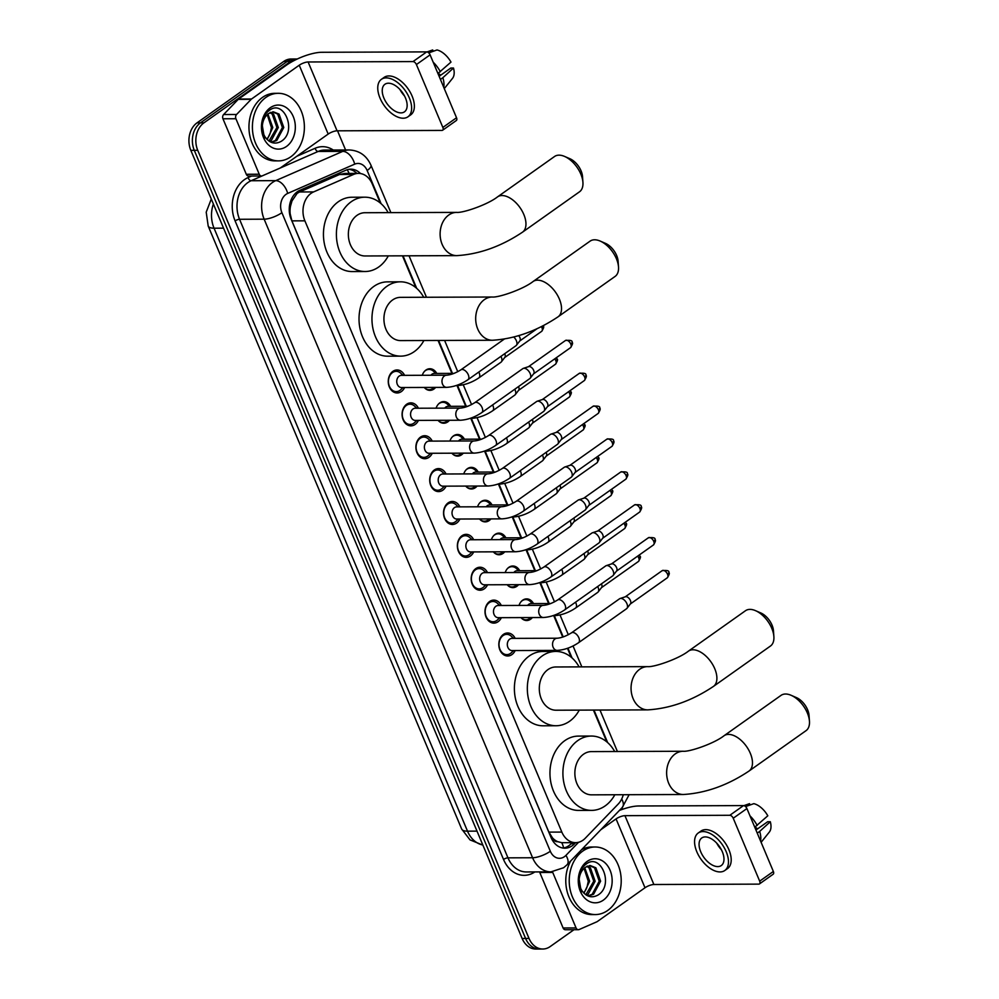 <?xml version="1.0" encoding="UTF-8"?>
<svg xmlns="http://www.w3.org/2000/svg" width="999" height="999" viewBox="0 0 999 999"><rect width="100%" height="100%" fill="white"/><g stroke="black" fill="none" stroke-linecap="round" stroke-linejoin="round"><path stroke-width="1.5" d="M519.018 605.431A10.814 8.317 -90.2 0 1 522.677 600.199A10.814 8.317 -90.2 0 1 526.623 598.888A10.814 8.317 -90.2 0 1 533.516 603.596M532.392 617.544A10.814 8.317 -90.2 0 1 530.656 619.193A10.814 8.317 -90.2 0 1 526.71 620.516A10.814 8.317 -90.2 0 1 520.991 617.594M505.194 572.552A10.814 8.317 -90.2 0 1 508.853 567.32A10.814 8.317 -90.2 0 1 512.799 566.008A10.814 8.317 -90.2 0 1 519.705 570.716M518.581 584.677A10.814 8.317 -90.2 0 1 516.833 586.313A10.814 8.317 -90.2 0 1 512.887 587.637A10.814 8.317 -90.2 0 1 507.167 584.715M491.371 539.685A10.814 8.317 -90.2 0 1 495.029 534.453A10.814 8.317 -90.2 0 1 498.988 533.129A10.814 8.317 -90.2 0 1 505.881 537.837M504.757 551.798A10.814 8.317 -90.2 0 1 503.009 553.434A10.814 8.317 -90.2 0 1 499.063 554.757A10.814 8.317 -90.2 0 1 493.356 551.835M477.547 506.805A10.814 8.317 -90.2 0 1 481.206 501.573A10.814 8.317 -90.2 0 1 485.164 500.249A10.814 8.317 -90.2 0 1 492.057 504.957M490.934 518.918A10.814 8.317 -90.2 0 1 489.198 520.566A10.814 8.317 -90.2 0 1 485.239 521.878A10.814 8.317 -90.2 0 1 479.532 518.956M463.736 473.926A10.814 8.317 -90.2 0 1 467.395 468.693A10.814 8.317 -90.2 0 1 471.341 467.37A10.814 8.317 -90.2 0 1 478.234 472.077M477.11 486.038A10.814 8.317 -90.2 0 1 475.374 487.687A10.814 8.317 -90.2 0 1 471.428 488.998A10.814 8.317 -90.2 0 1 465.709 486.076M449.912 441.046A10.814 8.317 -90.2 0 1 453.571 435.814A10.814 8.317 -90.2 0 1 457.517 434.503A10.814 8.317 -90.2 0 1 464.41 439.198M463.286 453.159A10.814 8.317 -90.2 0 1 461.55 454.807A10.814 8.317 -90.2 0 1 457.604 456.118A10.814 8.317 -90.2 0 1 451.885 453.196M436.088 408.166A10.814 8.317 -90.2 0 1 439.747 402.934A10.814 8.317 -90.2 0 1 443.706 401.623A10.814 8.317 -90.2 0 1 450.599 406.318M449.475 420.279A10.814 8.317 -90.2 0 1 447.727 421.928A10.814 8.317 -90.2 0 1 443.781 423.239A10.814 8.317 -90.2 0 1 438.062 420.329M422.265 375.287A10.814 8.317 -90.2 0 1 425.924 370.055A10.814 8.317 -90.2 0 1 429.882 368.743A10.814 8.317 -90.2 0 1 436.775 373.451M435.651 387.4A10.814 8.317 -90.2 0 1 433.916 389.048A10.814 8.317 -90.2 0 1 429.957 390.359A10.814 8.317 -90.2 0 1 424.25 387.45M515.197 650.536A11.501 8.854 -90.2 0 1 511.913 654.595A11.501 8.854 -90.2 0 1 507.704 655.993A11.501 8.854 -90.2 0 1 499.1 647.34A11.501 8.854 -90.2 0 1 503.421 634.39A11.501 8.854 -90.2 0 1 507.629 632.991A11.501 8.854 -90.2 0 1 515.159 638.373M501.373 617.669A11.501 8.854 -90.2 0 1 498.089 621.715A11.501 8.854 -90.2 0 1 493.893 623.114A11.501 8.854 -90.2 0 1 485.277 614.46A11.501 8.854 -90.2 0 1 489.597 601.51A11.501 8.854 -90.2 0 1 493.806 600.112A11.501 8.854 -90.2 0 1 501.336 605.506M487.562 584.79A11.501 8.854 -90.2 0 1 484.278 588.836A11.501 8.854 -90.2 0 1 480.069 590.234A11.501 8.854 -90.2 0 1 471.453 581.58A11.501 8.854 -90.2 0 1 475.774 568.631A11.501 8.854 -90.2 0 1 479.982 567.232A11.501 8.854 -90.2 0 1 487.512 572.627M473.738 551.91A11.501 8.854 -90.2 0 1 470.454 555.956A11.501 8.854 -90.2 0 1 466.246 557.355A11.501 8.854 -90.2 0 1 457.642 548.713A11.501 8.854 -90.2 0 1 461.963 535.751A11.501 8.854 -90.2 0 1 466.158 534.353A11.501 8.854 -90.2 0 1 473.688 539.747M459.915 519.03A11.501 8.854 -90.2 0 1 456.63 523.076A11.501 8.854 -90.2 0 1 452.422 524.475A11.501 8.854 -90.2 0 1 443.818 515.834A11.501 8.854 -90.2 0 1 448.139 502.872A11.501 8.854 -90.2 0 1 452.347 501.473A11.501 8.854 -90.2 0 1 459.877 506.868M446.091 486.151A11.501 8.854 -90.2 0 1 442.807 490.197A11.501 8.854 -90.2 0 1 438.611 491.595A11.501 8.854 -90.2 0 1 429.995 482.954A11.501 8.854 -90.2 0 1 434.315 469.992A11.501 8.854 -90.2 0 1 438.524 468.593A11.501 8.854 -90.2 0 1 446.053 473.988M432.28 453.271A11.501 8.854 -90.2 0 1 428.983 457.317A11.501 8.854 -90.2 0 1 424.787 458.716A11.501 8.854 -90.2 0 1 416.171 450.074A11.501 8.854 -90.2 0 1 420.492 437.125A11.501 8.854 -90.2 0 1 424.7 435.714A11.501 8.854 -90.2 0 1 432.23 441.108M418.456 420.392A11.501 8.854 -90.2 0 1 415.172 424.438A11.501 8.854 -90.2 0 1 410.964 425.849A11.501 8.854 -90.2 0 1 402.36 417.195A11.501 8.854 -90.2 0 1 406.68 404.245A11.501 8.854 -90.2 0 1 410.876 402.847A11.501 8.854 -90.2 0 1 418.406 408.229M404.632 387.512A11.501 8.854 -90.2 0 1 401.348 391.571A11.501 8.854 -90.2 0 1 397.14 392.969A11.501 8.854 -90.2 0 1 388.536 384.315A11.501 8.854 -90.2 0 1 392.857 371.366A11.501 8.854 -90.2 0 1 397.065 369.967A11.501 8.854 -90.2 0 1 404.595 375.349M380.257 202.972L372.265 183.966A20.267 15.597 89.8 0 0 358.504 173.389L344.742 173.439L339.56 174.488L299.55 191.97L297.14 193.381L292.008 200.911L290.522 206.081A6.756 5.195 89.8 0 0 290.035 213.524A20.267 6.156 157.2 0 1 289.61 213.823M358.504 173.389A20.267 15.597 89.8 0 0 353.584 174.438L313.586 191.92A20.267 15.597 89.8 0 0 311.089 193.331A20.267 15.597 89.8 0 0 304.895 220.829L561.838 832.08A20.267 15.597 89.8 0 0 575.599 842.656A20.267 15.597 89.8 0 0 585.264 838.236L618.244 804.02A20.267 15.597 89.8 0 0 623.264 794.729M557.704 841.67A20.267 15.597 -90.2 0 1 552.484 837.861L552.622 838.186A6.756 5.195 89.8 0 0 557.704 841.67L561.775 842.681L575.599 842.656L574.537 843.768A20.267 15.597 89.8 0 1 564.86 848.188A20.267 15.597 89.8 0 1 551.098 837.612L291.159 219.231A20.267 15.597 89.8 0 1 297.352 191.733A20.267 15.597 89.8 0 1 299.85 190.322L345.854 170.23A20.267 15.597 89.8 0 1 350.774 169.168A20.267 15.597 89.8 0 1 360.502 173.539M290.035 213.524L290.172 213.836A20.267 15.597 -90.2 0 1 290.522 206.081M290.172 213.836L291.908 220.866L548.863 832.117L552.484 837.861M606.78 741.845L593.418 710.077M571.203 657.217L567.469 648.326M562.737 637.087L553.746 615.684M548.638 603.533L539.922 582.804M534.815 570.654L526.098 549.925M521.003 537.774L512.287 517.045M507.18 504.907L498.464 484.165M493.356 472.028L484.64 451.286M479.532 439.148L470.816 418.406M465.721 406.268L457.005 385.539M451.898 373.389L438.049 340.459M415.834 287.6L402.485 255.831M573.988 929.707L550.199 946.553A20.267 15.597 -90.2 0 1 542.794 949.025L539.348 949.038A20.267 15.597 -90.2 0 1 525.586 938.461L194.293 150.337A20.267 15.597 -90.2 0 1 200.487 122.84L287.15 61.451A20.267 15.597 -90.2 0 1 294.555 58.991A20.267 15.597 -90.2 0 0 287.15 61.451L200.487 122.84A20.267 15.597 -90.2 0 0 194.293 150.337L525.586 938.461A20.267 15.597 -90.2 0 0 539.348 949.038L535.889 949.05A20.267 15.597 -90.2 0 1 522.127 938.473L190.834 150.35A20.267 15.597 -90.2 0 1 197.028 122.852L283.704 61.463A20.267 15.597 -90.2 0 1 291.109 59.003L297.34 58.978M542.794 949.025A20.267 15.597 -90.2 0 1 529.033 938.448L197.74 150.325A20.267 15.597 -90.2 0 1 203.946 122.827L290.609 61.439A20.267 15.597 -90.2 0 1 297.29 59.003M337.525 130.807L345.579 149.975M622.052 807.691L622.702 809.24M572.165 842.669L571.078 843.78A20.267 15.597 -90.2 0 1 563.136 848.076M349.051 169.306A20.267 15.597 -90.2 0 1 356.893 173.389M290.871 156.756A33.791 25.999 -90.2 0 1 278.521 160.876A33.791 25.999 -90.2 0 1 253.222 135.464A33.791 25.999 -90.2 0 1 265.921 97.415A33.791 25.999 -90.2 0 1 278.271 93.307A33.791 25.999 -90.2 0 1 303.559 118.706A33.791 25.999 -90.2 0 1 290.871 156.756M278.521 160.876L275.062 160.889A33.791 25.999 -90.2 0 1 249.775 135.477A33.791 25.999 -90.2 0 1 262.462 97.427A33.791 25.999 -90.2 0 1 274.812 93.319L278.271 93.307M270.254 107.742A22.028 16.946 -90.2 0 1 293.256 116.558A22.028 16.946 -90.2 0 1 286.526 146.428A22.028 16.946 -90.2 0 1 263.524 137.625A22.028 16.946 -90.2 0 1 270.254 107.742M280.869 141.521C297.802 131.843 283.978 98.839 269.48 110.29C265.447 113.112 262.937 117.52 261.963 123.489L264.473 138.461C260.739 129.346 261.238 121.853 266.009 115.984A15.272 11.751 -90.2 0 0 265.397 137.363C269.83 143.157 274.987 144.53 280.869 141.521M271.091 142.245L275.387 140.534L282.405 127.497L277.685 114.086L272.69 111.863M271.391 142.37L276.76 140.522L283.778 127.497L279.058 114.073L273.376 111.838L268.219 113.686L266.009 115.984M269.006 141.084L276.923 127.522L272.203 114.098L269.942 112.625M269.593 141.471L271.278 140.547L278.296 127.51L273.576 114.098L270.629 112.338M267.208 114.573L271.441 127.535L270.342 132.742A15.272 11.751 -90.2 0 1 266.745 139.098M267.158 139.535L272.814 127.535L267.894 113.948M259.24 174.226A3.384 2.597 89.8 0 0 261.526 175.999L248.576 176.036A3.384 2.597 -90.2 0 1 246.291 174.276L259.24 174.226L235.914 118.744L222.964 118.781A3.384 2.597 -90.2 0 1 223.614 114.535L238.224 99.376A3.384 2.597 -90.2 0 1 238.599 99.051L286.288 65.26A27.023 8.217 157.2 0 1 321.803 52.285L426.685 51.886A3.384 1.898 54.7 0 1 430.094 54.845L416.408 64.548A3.384 1.898 -125.3 0 0 412.999 61.588L308.117 61.975A6.756 2.048 -22.8 0 0 299.238 65.222L251.548 99.001A3.384 2.597 89.8 0 0 251.174 99.326L236.563 114.485A3.384 2.597 89.8 0 0 235.914 118.744M246.291 174.276L222.964 118.781M261.526 175.999A3.384 2.597 89.8 0 0 262.35 175.812L280.07 168.082A3.384 2.597 89.8 0 0 280.482 167.844L328.184 134.066A6.756 2.048 -22.8 0 1 337.063 130.819L441.945 130.419A3.384 1.898 -125.3 0 0 442.644 130.22A3.384 1.898 -125.3 0 0 442.857 127.447L456.531 117.757L430.094 54.845M456.531 117.757A3.384 1.898 54.7 0 1 456.331 120.517L442.644 130.22M442.857 127.447L416.408 64.548M405.482 98.014A16.896 9.49 -125.3 0 0 384.927 84.266A16.896 9.49 -125.3 0 0 383.903 98.089A16.896 9.49 -125.3 0 0 404.458 111.838A16.896 9.49 -125.3 0 0 405.482 98.014M407.967 116.796L410.714 114.86A22.977 12.912 -125.3 0 0 412.1 96.066A22.977 12.912 -125.3 0 0 384.153 77.373L381.418 79.308A22.977 12.912 -125.3 0 0 380.02 98.102A22.977 12.912 -125.3 0 0 407.967 116.796A22.977 12.912 -125.3 0 0 409.365 98.002A22.977 12.912 -125.3 0 0 381.418 79.308M443.743 87.325A22.303 12.525 -125.3 0 0 442.857 77.71L453.484 68.032L450.824 68.032L439.123 76.324M440.422 79.433L442.857 77.71M433.241 51.286L432.692 49.962L427.11 51.936M444.28 88.611L452.522 78.347A17.57 9.878 -125.3 0 0 453.484 68.032M438.311 73.227A13.511 7.592 -125.3 0 0 440.796 75.137M428.721 52.885L437.013 49.95A17.57 9.878 -125.3 0 1 450.986 62.088L437.924 73.501M440.372 71.778A22.303 12.525 -125.3 0 0 433.166 62.175M399.912 89.46A16.896 9.49 -125.3 0 0 404.533 95.979M607.692 910.464A33.791 25.999 -90.2 0 1 595.342 914.572A33.791 25.999 -90.2 0 1 570.054 889.172A33.791 25.999 -90.2 0 1 582.742 851.111A33.791 25.999 -90.2 0 1 595.092 847.002A33.791 25.999 -90.2 0 1 620.391 872.414A33.791 25.999 -90.2 0 1 607.692 910.464M595.342 914.572L591.895 914.584A33.791 25.999 -90.2 0 1 568.668 896.228A33.791 25.999 -90.2 0 1 570.666 861.026M587.087 861.438A22.028 16.946 -90.2 0 1 610.089 870.254A22.028 16.946 -90.2 0 1 603.346 900.136A22.028 16.946 -90.2 0 1 580.344 891.32A22.028 16.946 -90.2 0 1 587.087 861.438M597.702 895.216C614.622 885.539 600.811 852.547 586.313 863.985C582.267 866.82 579.77 871.215 578.796 877.197L581.306 892.169C577.559 883.041 578.071 875.549 582.829 869.692A15.272 11.751 -90.2 0 0 582.217 891.071C586.65 896.852 591.808 898.238 597.702 895.216M587.924 895.941L592.22 894.23L599.238 881.205L594.517 867.781L589.51 865.571M588.211 896.066L593.581 894.23L600.611 881.193L595.879 867.781L590.197 865.534L585.052 867.394L582.829 869.692M585.839 894.792L593.756 881.218L589.035 867.806L586.775 866.333M586.425 895.166L588.099 894.255L595.129 881.218L590.397 867.806L587.462 866.046M584.04 868.281L588.274 881.243L587.175 886.45A15.272 11.751 -90.2 0 1 583.566 892.806M583.99 893.231L589.647 881.243L584.727 867.656M581.58 849.687A33.791 25.999 -90.2 0 1 591.645 847.015L595.092 847.002M564.585 156.431L569.905 158.729A14.86 8.354 54.7 0 1 581.081 170.879A14.86 8.354 54.7 0 1 582.517 176.536L582.929 182.33A21.628 12.15 -125.3 0 0 580.831 174.101A21.628 12.15 -125.3 0 0 564.585 156.431A21.628 12.15 -125.3 0 0 554.532 156.506L497.514 196.89A21.628 12.15 54.7 0 1 523.826 214.485A21.628 12.15 54.7 0 1 522.502 232.18L579.52 191.796A21.628 12.15 -125.3 0 0 582.929 182.33M497.514 196.89C487.512 204.758 462.874 213.112 456.668 212.387L364.897 212.725A21.628 16.633 89.8 0 0 356.993 215.359A21.628 16.633 89.8 0 0 348.876 239.71A21.628 16.633 89.8 0 0 365.06 255.969L456.818 255.632C479.295 254.245 501.186 246.428 522.502 232.18M388.311 255.894A37.163 28.596 -90.2 0 1 378.708 266.995A37.163 28.596 -90.2 0 1 365.122 271.516A37.163 28.596 -90.2 0 1 337.3 243.569A37.163 28.596 -90.2 0 1 351.261 201.711A37.163 28.596 -90.2 0 1 364.847 197.19A37.163 28.596 -90.2 0 1 388.161 212.637M365.122 271.516L352.172 271.566A37.163 28.596 -90.2 0 1 324.35 243.619A37.163 28.596 -90.2 0 1 338.311 201.761A37.163 28.596 -90.2 0 1 351.898 197.24L364.847 197.19M600.162 241.059L605.481 243.369A14.86 8.354 54.7 0 1 616.658 255.507A14.86 8.354 54.7 0 1 618.094 261.164L618.506 266.958A21.628 12.15 -125.3 0 0 616.408 258.729A21.628 12.15 -125.3 0 0 600.162 241.059A21.628 12.15 -125.3 0 0 590.097 241.134L533.079 281.518A21.628 12.15 54.7 0 1 559.39 299.113A21.628 12.15 54.7 0 1 558.079 316.808L615.097 276.423A21.628 12.15 -125.3 0 0 618.506 266.958M533.079 281.518C523.089 289.385 498.439 297.739 492.232 297.015L400.474 297.352A21.628 16.633 89.8 0 0 392.57 299.987A21.628 16.633 89.8 0 0 384.453 324.338A21.628 16.633 89.8 0 0 400.636 340.597L492.395 340.259C514.86 338.873 536.763 331.056 558.079 316.808M423.888 340.522A37.163 28.596 -90.2 0 1 414.273 351.623A37.163 28.596 -90.2 0 1 400.699 356.144A37.163 28.596 -90.2 0 1 372.864 328.196A37.163 28.596 -90.2 0 1 386.838 286.338A37.163 28.596 -90.2 0 1 400.424 281.818A37.163 28.596 -90.2 0 1 423.726 297.277M400.699 356.144L387.749 356.193A37.163 28.596 -90.2 0 1 359.927 328.246A37.163 28.596 -90.2 0 1 373.888 286.388A37.163 28.596 -90.2 0 1 387.475 281.868L400.424 281.818M755.531 610.664L760.851 612.974A14.86 8.354 54.7 0 1 772.027 625.124A14.86 8.354 54.7 0 1 773.463 630.781L773.875 636.563A21.628 12.15 -125.3 0 0 771.777 628.334A21.628 12.15 -125.3 0 0 755.531 610.664A21.628 12.15 -125.3 0 0 745.466 610.739L688.461 651.123A21.628 12.15 54.7 0 1 714.76 668.718A21.628 12.15 54.7 0 1 713.448 686.413L770.466 646.028A21.628 12.15 -125.3 0 0 773.875 636.563M688.461 651.123C678.458 659.003 653.821 667.357 647.614 666.633L555.844 666.97A21.628 16.633 89.8 0 0 547.939 669.605A21.628 16.633 89.8 0 0 539.822 693.955A21.628 16.633 89.8 0 0 556.006 710.214L647.764 709.877C670.242 708.478 692.132 700.661 713.448 686.413M579.258 710.127A37.163 28.596 -90.2 0 1 569.642 721.228A37.163 28.596 -90.2 0 1 556.068 725.749A37.163 28.596 -90.2 0 1 528.234 697.814A37.163 28.596 -90.2 0 1 542.207 655.956A37.163 28.596 -90.2 0 1 555.794 651.423A37.163 28.596 -90.2 0 1 579.108 666.882M556.068 725.749L543.119 725.798A37.163 28.596 -90.2 0 1 515.297 697.864A37.163 28.596 -90.2 0 1 529.258 655.993A37.163 28.596 -90.2 0 1 542.844 651.473L555.794 651.423M791.108 695.292L796.428 697.602A14.86 8.354 54.7 0 1 807.604 709.752A14.86 8.354 54.7 0 1 809.04 715.409L809.452 721.191A21.628 12.15 -125.3 0 0 807.354 712.961A21.628 12.15 -125.3 0 0 791.108 695.292A21.628 12.15 -125.3 0 0 781.043 695.366L724.025 735.751A21.628 12.15 54.7 0 1 750.336 753.346A21.628 12.15 54.7 0 1 749.025 771.041L806.043 730.656A21.628 12.15 -125.3 0 0 809.452 721.191M724.025 735.751C714.035 743.631 689.385 751.985 683.179 751.26L591.42 751.598A21.628 16.633 89.8 0 0 583.516 754.233A21.628 16.633 89.8 0 0 575.387 778.583A21.628 16.633 89.8 0 0 591.583 794.842L683.341 794.505C705.806 793.106 727.709 785.289 749.025 771.041M614.835 794.754A37.163 28.596 -90.2 0 1 605.219 805.856A37.163 28.596 -90.2 0 1 591.633 810.389A37.163 28.596 -90.2 0 1 563.811 782.442A37.163 28.596 -90.2 0 1 577.784 740.584A37.163 28.596 -90.2 0 1 591.358 736.051A37.163 28.596 -90.2 0 1 614.672 751.51M591.633 810.389L578.696 810.426A37.163 28.596 -90.2 0 1 550.861 782.492A37.163 28.596 -90.2 0 1 564.835 740.621A37.163 28.596 -90.2 0 1 578.409 736.101L591.358 736.051M402.959 375.362L400.899 373.364A10.14 7.792 89.8 0 0 396.203 371.328A10.14 7.792 89.8 0 0 392.495 372.565A10.14 7.792 89.8 0 0 388.686 383.978A10.14 7.792 89.8 0 0 396.278 391.608A10.14 7.792 89.8 0 0 399.975 390.372A10.14 7.792 89.8 0 0 400.961 389.535L403.009 387.525M399.175 376.111A6.081 4.683 89.8 0 0 396.89 382.954A6.081 4.683 89.8 0 0 401.436 387.525L446.678 387.362A6.081 4.683 89.8 0 1 442.694 384.515A6.081 4.683 89.8 0 1 444.405 375.936A6.081 4.683 89.8 0 1 446.628 375.199L401.398 375.362A6.081 4.683 89.8 0 0 399.175 376.111M513.786 337.075A6.081 3.422 54.7 0 1 516.371 340.721A6.081 3.422 54.7 0 1 516.421 345.292A6.081 3.422 54.7 0 1 515.996 345.704L467.919 379.745C461.014 384.353 453.933 386.888 446.678 387.362M518.743 335.664A4.396 2.473 54.7 0 1 519.855 337.5A4.396 2.473 54.7 0 1 519.892 340.796L516.421 345.292M416.783 408.241L414.722 406.231A10.14 7.792 89.8 0 0 410.027 404.208A10.14 7.792 89.8 0 0 406.318 405.444A10.14 7.792 89.8 0 0 402.51 416.858A10.14 7.792 89.8 0 0 410.102 424.475A10.14 7.792 89.8 0 0 413.798 423.251A10.14 7.792 89.8 0 0 414.785 422.415L416.833 420.404M412.999 408.991A6.081 4.683 89.8 0 0 410.714 415.834A6.081 4.683 89.8 0 0 415.259 420.404L460.489 420.242A6.081 4.683 89.8 0 1 456.518 417.395A6.081 4.683 89.8 0 1 458.229 408.816A6.081 4.683 89.8 0 1 460.452 408.079L415.222 408.241A6.081 4.683 89.8 0 0 412.999 408.991M481.743 412.624A6.081 3.422 54.7 0 0 482.242 407.992A6.081 3.422 54.7 0 0 482.117 407.654A6.081 3.422 54.7 0 0 474.712 402.697L522.789 368.656A6.081 3.422 54.7 0 1 523.314 368.381A6.081 3.422 54.7 0 1 524.063 368.269A6.081 3.422 54.7 0 1 530.182 373.601A6.081 3.422 54.7 0 1 530.244 378.171A6.081 3.422 54.7 0 1 529.82 378.571L481.743 412.624C474.837 417.232 467.757 419.767 460.489 420.242M528.321 366.795A4.396 2.473 54.7 0 1 528.708 366.608A4.396 2.473 54.7 0 1 529.245 366.521A4.396 2.473 54.7 0 1 533.666 370.367A4.396 2.473 54.7 0 1 533.703 373.676L530.244 378.171M430.606 441.121L428.546 439.11A10.14 7.792 89.8 0 0 423.838 437.087A10.14 7.792 89.8 0 0 420.142 438.324A10.14 7.792 89.8 0 0 416.333 449.737A10.14 7.792 89.8 0 0 423.913 457.355A10.14 7.792 89.8 0 0 427.622 456.131A10.14 7.792 89.8 0 0 428.608 455.294L430.644 453.284M426.81 441.858A6.081 4.683 89.8 0 0 424.525 448.713A6.081 4.683 89.8 0 0 429.083 453.284L474.313 453.121A6.081 4.683 89.8 0 1 470.342 450.274A6.081 4.683 89.8 0 1 472.052 441.695A6.081 4.683 89.8 0 1 474.275 440.959L429.033 441.121A6.081 4.683 89.8 0 0 426.81 441.858M495.566 445.504A6.081 3.422 54.7 0 0 496.066 440.859A6.081 3.422 54.7 0 0 495.929 440.534A6.081 3.422 54.7 0 0 488.536 435.576L536.613 401.523A6.081 3.422 54.7 0 1 537.137 401.261A6.081 3.422 54.7 0 1 537.874 401.148A6.081 3.422 54.7 0 1 544.005 406.481A6.081 3.422 54.7 0 1 544.055 411.051A6.081 3.422 54.7 0 1 543.643 411.451L495.566 445.504C488.661 450.112 481.58 452.647 474.313 453.121M542.145 399.675A4.396 2.473 54.7 0 1 542.519 399.488A4.396 2.473 54.7 0 1 543.069 399.4A4.396 2.473 54.7 0 1 547.489 403.246A4.396 2.473 54.7 0 1 547.527 406.556L544.055 411.051M444.43 474.001L442.37 471.99A10.14 7.792 89.8 0 0 437.662 469.967A10.14 7.792 89.8 0 0 433.953 471.203A10.14 7.792 89.8 0 0 430.144 482.617A10.14 7.792 89.8 0 0 437.737 490.234A10.14 7.792 89.8 0 0 441.446 488.998A10.14 7.792 89.8 0 0 442.432 488.174L444.468 486.163M440.634 474.737A6.081 4.683 89.8 0 0 438.349 481.593A6.081 4.683 89.8 0 0 442.907 486.163L488.136 486.001A6.081 4.683 89.8 0 1 484.153 483.154A6.081 4.683 89.8 0 1 485.864 474.575A6.081 4.683 89.8 0 1 488.086 473.838L442.857 474.001A6.081 4.683 89.8 0 0 440.634 474.737M509.378 478.384A6.081 3.422 54.7 0 0 509.89 473.738A6.081 3.422 54.7 0 0 509.752 473.401A6.081 3.422 54.7 0 0 502.347 468.456L550.424 434.403A6.081 3.422 54.7 0 1 550.948 434.14A6.081 3.422 54.7 0 1 551.698 434.028A6.081 3.422 54.7 0 1 557.829 439.36A6.081 3.422 54.7 0 1 557.879 443.931A6.081 3.422 54.7 0 1 557.454 444.33L509.378 478.384C502.472 482.992 495.392 485.526 488.136 486.001M555.968 432.555A4.396 2.473 54.7 0 1 556.343 432.367A4.396 2.473 54.7 0 1 556.88 432.28A4.396 2.473 54.7 0 1 561.313 436.126A4.396 2.473 54.7 0 1 561.351 439.423L557.879 443.931M458.241 506.868L456.193 504.87A10.14 7.792 89.8 0 0 451.486 502.847A10.14 7.792 89.8 0 0 447.777 504.083A10.14 7.792 89.8 0 0 443.968 515.496A10.14 7.792 89.8 0 0 451.56 523.114A10.14 7.792 89.8 0 0 455.257 521.878A10.14 7.792 89.8 0 0 456.243 521.053L458.291 519.03M454.458 507.617A6.081 4.683 89.8 0 0 452.172 514.473A6.081 4.683 89.8 0 0 456.718 519.043L501.96 518.868A6.081 4.683 89.8 0 1 497.977 516.033A6.081 4.683 89.8 0 1 499.687 507.455A6.081 4.683 89.8 0 1 501.91 506.718L456.68 506.88A6.081 4.683 89.8 0 0 454.458 507.617M523.201 511.263A6.081 3.422 54.7 0 0 523.701 506.618A6.081 3.422 54.7 0 0 523.576 506.281A6.081 3.422 54.7 0 0 516.171 501.336L564.248 467.282A6.081 3.422 54.7 0 1 564.772 467.02A6.081 3.422 54.7 0 1 565.521 466.908A6.081 3.422 54.7 0 1 571.653 472.227A6.081 3.422 54.7 0 1 571.703 476.798A6.081 3.422 54.7 0 1 571.278 477.21L523.201 511.263C516.296 515.859 509.215 518.406 501.96 518.868M569.792 465.434A4.396 2.473 54.7 0 1 570.167 465.247A4.396 2.473 54.7 0 1 570.704 465.159A4.396 2.473 54.7 0 1 575.137 469.006A4.396 2.473 54.7 0 1 575.174 472.302L571.703 476.798M472.065 539.747L470.005 537.749A10.14 7.792 89.8 0 0 465.309 535.726A10.14 7.792 89.8 0 0 461.6 536.95A10.14 7.792 89.8 0 0 457.792 548.376A10.14 7.792 89.8 0 0 465.384 555.993A10.14 7.792 89.8 0 0 469.08 554.757A10.14 7.792 89.8 0 0 470.067 553.933L472.115 551.91M468.281 540.496A6.081 4.683 89.8 0 0 465.996 547.352A6.081 4.683 89.8 0 0 470.541 551.923L515.771 551.748A6.081 4.683 89.8 0 1 511.8 548.913A6.081 4.683 89.8 0 1 513.511 540.334A6.081 4.683 89.8 0 1 515.734 539.585L470.504 539.76A6.081 4.683 89.8 0 0 468.281 540.496M537.025 544.143A6.081 3.422 54.7 0 0 537.524 539.497A6.081 3.422 54.7 0 0 537.4 539.16A6.081 3.422 54.7 0 0 529.994 534.215L578.071 500.162A6.081 3.422 54.7 0 1 578.596 499.9A6.081 3.422 54.7 0 1 579.345 499.787A6.081 3.422 54.7 0 1 585.464 505.107A6.081 3.422 54.7 0 1 585.526 509.677A6.081 3.422 54.7 0 1 585.102 510.089L537.025 544.143C530.119 548.738 523.039 551.273 515.771 551.748M583.603 498.314A4.396 2.473 54.7 0 1 583.99 498.126A4.396 2.473 54.7 0 1 584.527 498.039A4.396 2.473 54.7 0 1 588.948 501.885A4.396 2.473 54.7 0 1 588.985 505.182L585.526 509.677M485.889 572.627L483.828 570.629A10.14 7.792 89.8 0 0 479.12 568.606A10.14 7.792 89.8 0 0 475.424 569.83A10.14 7.792 89.8 0 0 471.615 581.256A10.14 7.792 89.8 0 0 479.195 588.873A10.14 7.792 89.8 0 0 482.904 587.637A10.14 7.792 89.8 0 0 483.891 586.813L485.926 584.79M482.092 573.376A6.081 4.683 89.8 0 0 479.807 580.219A6.081 4.683 89.8 0 0 484.365 584.802L529.595 584.627A6.081 4.683 89.8 0 1 525.624 581.78A6.081 4.683 89.8 0 1 527.335 573.214A6.081 4.683 89.8 0 1 529.557 572.464L484.315 572.639A6.081 4.683 89.8 0 0 482.092 573.376M550.849 577.022A6.081 3.422 54.7 0 0 551.348 572.377A6.081 3.422 54.7 0 0 551.211 572.04A6.081 3.422 54.7 0 0 543.818 567.095L591.895 533.041A6.081 3.422 54.7 0 1 592.419 532.779A6.081 3.422 54.7 0 1 593.156 532.667A6.081 3.422 54.7 0 1 599.288 537.986A6.081 3.422 54.7 0 1 599.338 542.557A6.081 3.422 54.7 0 1 598.925 542.969L550.849 577.022C543.943 581.618 536.863 584.153 529.595 584.627M597.427 531.193A4.396 2.473 54.7 0 1 597.802 530.993A4.396 2.473 54.7 0 1 598.351 530.919A4.396 2.473 54.7 0 1 602.772 534.765A4.396 2.473 54.7 0 1 602.809 538.061L599.338 542.557M499.712 605.506L497.652 603.508A10.14 7.792 89.8 0 0 492.944 601.473A10.14 7.792 89.8 0 0 489.235 602.709A10.14 7.792 89.8 0 0 485.427 614.123A10.14 7.792 89.8 0 0 493.019 621.753A10.14 7.792 89.8 0 0 496.728 620.516A10.14 7.792 89.8 0 0 497.714 619.692L499.75 617.669M495.916 606.256A6.081 4.683 89.8 0 0 493.631 613.099A6.081 4.683 89.8 0 0 498.189 617.682L543.419 617.507A6.081 4.683 89.8 0 1 539.435 614.66A6.081 4.683 89.8 0 1 541.146 606.081A6.081 4.683 89.8 0 1 543.369 605.344L498.139 605.519A6.081 4.683 89.8 0 0 495.916 606.256M564.66 609.902A6.081 3.422 54.7 0 0 565.172 605.257A6.081 3.422 54.7 0 0 565.034 604.919A6.081 3.422 54.7 0 0 557.642 599.974L605.706 565.921A6.081 3.422 54.7 0 1 606.231 565.659A6.081 3.422 54.7 0 1 606.98 565.546A6.081 3.422 54.7 0 1 613.111 570.866A6.081 3.422 54.7 0 1 613.161 575.436A6.081 3.422 54.7 0 1 612.737 575.849L564.66 609.902C557.767 614.497 550.674 617.032 543.419 617.507M611.251 564.073A4.396 2.473 54.7 0 1 611.625 563.873A4.396 2.473 54.7 0 1 612.162 563.798A4.396 2.473 54.7 0 1 616.595 567.644A4.396 2.473 54.7 0 1 616.633 570.941L613.161 575.436M513.523 638.386L511.476 636.388A10.14 7.792 89.8 0 0 506.768 634.353A10.14 7.792 89.8 0 0 503.059 635.589A10.14 7.792 89.8 0 0 499.25 647.002A10.14 7.792 89.8 0 0 506.843 654.632A10.14 7.792 89.8 0 0 510.551 653.396A10.14 7.792 89.8 0 0 511.525 652.572L513.573 650.549M509.74 639.135A6.081 4.683 89.8 0 0 507.455 645.978A6.081 4.683 89.8 0 0 512 650.549L557.242 650.386A6.081 4.683 89.8 0 1 553.259 647.539A6.081 4.683 89.8 0 1 554.969 638.96A6.081 4.683 89.8 0 1 557.192 638.224L511.963 638.386A6.081 4.683 89.8 0 0 509.74 639.135M578.483 642.769A6.081 3.422 54.7 0 0 578.995 638.136A6.081 3.422 54.7 0 0 578.858 637.799A6.081 3.422 54.7 0 0 571.453 632.854L619.53 598.801A6.081 3.422 54.7 0 1 620.054 598.538A6.081 3.422 54.7 0 1 620.804 598.413A6.081 3.422 54.7 0 1 626.935 603.746A6.081 3.422 54.7 0 1 626.985 608.316A6.081 3.422 54.7 0 1 626.56 608.728L578.483 642.769C571.578 647.377 564.497 649.912 557.242 650.386M625.074 596.94A4.396 2.473 54.7 0 1 625.449 596.753A4.396 2.473 54.7 0 1 625.986 596.665A4.396 2.473 54.7 0 1 630.419 600.524A4.396 2.473 54.7 0 1 630.456 603.821L626.985 608.316M435.776 373.451L433.728 371.453A10.14 7.792 89.8 0 0 429.021 369.418A10.14 7.792 89.8 0 0 425.312 370.654A10.14 7.792 89.8 0 0 424.6 371.228M424.662 387.924A10.14 7.792 89.8 0 0 429.095 389.697A10.14 7.792 89.8 0 0 432.804 388.461A10.14 7.792 89.8 0 0 433.778 387.624L434.003 387.412M454.058 373.376L434.215 373.451A6.081 4.683 89.8 0 0 431.993 374.2A6.081 4.683 89.8 0 0 430.906 375.262M500.936 356.368A6.081 3.422 54.7 0 1 501.348 357.242A6.081 3.422 54.7 0 1 501.398 361.813A6.081 3.422 54.7 0 1 500.986 362.212L478.808 377.922C471.903 382.517 464.822 385.065 457.567 385.527L466.271 406.268M504.695 353.708A4.396 2.473 54.7 0 1 504.832 354.008A4.396 2.473 54.7 0 1 504.87 357.317L501.398 361.813M449.6 406.331L447.54 404.32A10.14 7.792 89.8 0 0 442.844 402.297A10.14 7.792 89.8 0 0 439.135 403.534A10.14 7.792 89.8 0 0 438.424 404.096M438.486 420.804A10.14 7.792 89.8 0 0 442.919 422.565A10.14 7.792 89.8 0 0 446.615 421.341A10.14 7.792 89.8 0 0 447.602 420.504L447.827 420.292M467.882 406.256L448.039 406.331A6.081 4.683 89.8 0 0 445.816 407.068A6.081 4.683 89.8 0 0 444.73 408.141M514.747 389.248A6.081 3.422 54.7 0 1 515.172 390.122A6.081 3.422 54.7 0 1 515.222 394.692A6.081 3.422 54.7 0 1 514.797 395.092L492.632 410.801C485.726 415.397 478.646 417.932 471.391 418.406A6.081 4.683 89.8 0 1 470.417 418.281M518.518 386.588A4.396 2.473 54.7 0 1 518.656 386.888A4.396 2.473 54.7 0 1 518.693 390.197L515.222 394.692M463.424 439.21L461.363 437.2A10.14 7.792 89.8 0 0 456.655 435.177A10.14 7.792 89.8 0 0 452.959 436.413A10.14 7.792 89.8 0 0 452.247 436.975M452.31 453.683A10.14 7.792 89.8 0 0 456.73 455.444A10.14 7.792 89.8 0 0 460.439 454.208A10.14 7.792 89.8 0 0 461.426 453.384L461.65 453.159M481.705 439.135L461.85 439.21A6.081 4.683 89.8 0 0 459.627 439.947A6.081 4.683 89.8 0 0 458.541 441.009M528.571 422.127A6.081 3.422 54.7 0 1 528.995 423.002A6.081 3.422 54.7 0 1 529.045 427.572A6.081 3.422 54.7 0 1 528.621 427.972L506.456 443.681C499.55 448.276 492.47 450.811 485.202 451.286L493.906 472.028M532.33 419.455A4.396 2.473 54.7 0 1 532.479 419.767A4.396 2.473 54.7 0 1 532.517 423.077L529.045 427.572M477.247 472.077L475.187 470.079A10.14 7.792 89.8 0 0 470.479 468.056A10.14 7.792 89.8 0 0 466.783 469.293A10.14 7.792 89.8 0 0 466.071 469.855M466.133 486.55A10.14 7.792 89.8 0 0 470.554 488.324A10.14 7.792 89.8 0 0 474.263 487.087A10.14 7.792 89.8 0 0 475.249 486.263L475.474 486.038M495.516 472.015L475.674 472.09A6.081 4.683 89.8 0 0 473.451 472.827A6.081 4.683 89.8 0 0 472.365 473.888M542.395 455.007A6.081 3.422 54.7 0 1 542.807 455.881A6.081 3.422 54.7 0 1 542.869 460.439A6.081 3.422 54.7 0 1 542.445 460.851L520.279 476.548C513.374 481.156 506.293 483.691 499.025 484.165L507.729 504.895M546.153 452.335A4.396 2.473 54.7 0 1 546.291 452.647A4.396 2.473 54.7 0 1 546.328 455.944L542.869 460.439M491.058 504.957L489.011 502.959A10.14 7.792 89.8 0 0 484.303 500.936A10.14 7.792 89.8 0 0 480.594 502.16A10.14 7.792 89.8 0 0 479.882 502.734M479.945 519.43A10.14 7.792 89.8 0 0 484.378 521.203A10.14 7.792 89.8 0 0 488.086 519.967A10.14 7.792 89.8 0 0 489.06 519.143L489.285 518.918M509.34 504.895L489.498 504.97A6.081 4.683 89.8 0 0 487.275 505.706A6.081 4.683 89.8 0 0 486.188 506.768M556.218 487.887A6.081 3.422 54.7 0 1 556.63 488.748A6.081 3.422 54.7 0 1 556.68 493.319A6.081 3.422 54.7 0 1 556.268 493.731L534.09 509.428C527.185 514.035 520.104 516.57 512.849 517.045L521.553 537.774M559.977 485.214A4.396 2.473 54.7 0 1 560.114 485.526A4.396 2.473 54.7 0 1 560.152 488.823L556.68 493.319M504.882 537.837L502.822 535.839A10.14 7.792 89.8 0 0 498.126 533.816A10.14 7.792 89.8 0 0 494.418 535.039A10.14 7.792 89.8 0 0 493.706 535.614M493.768 552.31A10.14 7.792 89.8 0 0 498.201 554.083A10.14 7.792 89.8 0 0 501.898 552.847A10.14 7.792 89.8 0 0 502.884 552.022L503.109 551.798M523.164 537.774L503.321 537.849A6.081 4.683 89.8 0 0 501.098 538.586A6.081 4.683 89.8 0 0 500.012 539.647M570.029 520.754A6.081 3.422 54.7 0 1 570.454 521.628A6.081 3.422 54.7 0 1 570.504 526.198A6.081 3.422 54.7 0 1 570.079 526.61L547.914 542.307C541.008 546.915 533.928 549.45 526.673 549.925L535.364 570.654M573.801 518.094A4.396 2.473 54.7 0 1 573.938 518.406A4.396 2.473 54.7 0 1 573.975 521.703L570.504 526.198M518.706 570.716L516.645 568.718A10.14 7.792 89.8 0 0 511.938 566.683A10.14 7.792 89.8 0 0 508.241 567.919A10.14 7.792 89.8 0 0 507.529 568.493M507.592 585.189A10.14 7.792 89.8 0 0 512.012 586.962A10.14 7.792 89.8 0 0 515.721 585.726A10.14 7.792 89.8 0 0 516.708 584.902L516.933 584.677M536.987 570.654L517.132 570.729A6.081 4.683 89.8 0 0 514.91 571.465A6.081 4.683 89.8 0 0 513.823 572.527M583.853 553.633A6.081 3.422 54.7 0 1 584.278 554.507A6.081 3.422 54.7 0 1 584.328 559.078A6.081 3.422 54.7 0 1 583.903 559.49L561.738 575.187C554.832 579.795 547.752 582.33 540.484 582.804L549.188 603.533M587.612 550.973A4.396 2.473 54.7 0 1 587.762 551.286A4.396 2.473 54.7 0 1 587.799 554.582L584.328 559.078M532.529 603.596L530.469 601.598A10.14 7.792 89.8 0 0 525.761 599.562A10.14 7.792 89.8 0 0 522.065 600.799A10.14 7.792 89.8 0 0 521.353 601.373M521.416 618.069A10.14 7.792 89.8 0 0 525.836 619.842A10.14 7.792 89.8 0 0 529.545 618.606A10.14 7.792 89.8 0 0 530.531 617.782L530.756 617.557M550.799 603.533L530.956 603.596A6.081 4.683 89.8 0 0 528.733 604.345A6.081 4.683 89.8 0 0 527.647 605.406M597.677 586.513A6.081 3.422 54.7 0 1 598.101 587.387A6.081 3.422 54.7 0 1 598.151 591.957A6.081 3.422 54.7 0 1 597.727 592.37L575.561 608.066C568.656 612.662 561.575 615.209 554.308 615.684L563.224 636.925M601.435 583.853A4.396 2.473 54.7 0 1 601.573 584.165A4.396 2.473 54.7 0 1 601.61 587.462L598.151 591.957M576.061 927.934A3.384 2.597 89.8 0 0 578.359 929.694L565.409 929.744A3.384 2.597 -90.2 0 1 563.111 927.984L576.061 927.934L552.734 872.439L539.785 872.489A3.384 2.597 -90.2 0 1 539.597 871.902M563.111 927.984L539.785 872.489M619.405 810.451A27.023 8.217 157.2 0 1 638.623 805.981L743.518 805.594A3.384 1.898 54.7 0 1 746.915 808.553L733.229 818.243A3.384 1.898 -125.3 0 0 729.832 815.284L624.949 815.671A6.756 2.048 -22.8 0 0 616.071 818.918L600.836 829.707M578.359 929.694A3.384 2.597 89.8 0 0 579.17 929.52L596.903 921.777A3.384 2.597 89.8 0 0 597.315 921.54L645.004 887.761A6.756 2.048 -22.8 0 1 653.883 884.515L758.765 884.127A3.384 1.898 -125.3 0 0 759.477 883.915A3.384 1.898 -125.3 0 0 759.677 881.155L773.363 871.465L746.915 808.553M773.363 871.465A3.384 1.898 54.7 0 1 773.151 874.225L759.477 883.915M759.677 881.155L733.229 818.243M552.522 871.79A3.384 2.597 89.8 0 0 552.734 872.439M722.314 851.722A16.896 9.49 -125.3 0 0 701.76 837.974A16.896 9.49 -125.3 0 0 700.736 851.797A16.896 9.49 -125.3 0 0 721.29 865.546A16.896 9.49 -125.3 0 0 722.314 851.722M724.799 870.504L727.534 868.568A22.977 12.912 -125.3 0 0 728.933 849.762A22.977 12.912 -125.3 0 0 700.973 831.068L698.239 833.004A22.977 12.912 -125.3 0 0 696.84 851.81A22.977 12.912 -125.3 0 0 724.799 870.504A22.977 12.912 -125.3 0 0 726.198 851.697A22.977 12.912 -125.3 0 0 698.239 833.004M760.564 841.021A22.303 12.525 -125.3 0 0 759.69 831.405L770.304 821.727L767.657 821.74L755.943 830.032M757.254 833.141L759.69 831.405M750.074 804.982L749.525 803.671L743.93 805.644M761.113 842.319L769.342 832.055A17.57 9.878 -125.3 0 0 770.304 821.727M755.144 826.922A13.511 7.592 -125.3 0 0 757.629 828.833M745.541 806.58L753.833 803.658A17.57 9.878 -125.3 0 1 767.806 815.796L754.757 827.197M757.192 825.474A22.303 12.525 -125.3 0 0 749.999 815.883M716.733 843.168A16.896 9.49 -125.3 0 0 721.353 849.687M299.55 191.97L313.586 191.92M563.548 848.014A20.267 10.152 -136.1 0 0 561.775 842.681M349.138 173.414A20.267 12.288 -113.6 0 0 347.202 169.718M292.008 200.911A20.267 12.288 -113.6 0 0 291.371 199.3M552.622 838.186A20.267 6.156 157.2 0 1 551.66 838.835M291.908 220.866L304.895 220.829M339.56 174.488L353.584 174.438M548.863 832.117L561.838 832.08M482.879 845.104L470.005 839.884L461.675 829.02A23.651 7.18 -22.8 0 0 467.507 831.168A27.023 20.792 89.8 0 0 482.842 844.992M213.386 203.983A27.023 20.792 89.8 0 0 214.048 228.197A23.651 7.18 157.2 0 1 208.204 226.061L206.206 212.188L211.288 199.013M223.551 228.172L214.048 228.197L467.507 831.168L477.01 831.131M522.127 938.473L529.033 938.448M190.834 150.35L197.74 150.325M197.028 122.852L203.946 122.827M283.704 61.463L290.609 61.439M381.118 203.721L367.157 170.504A13.511 10.402 89.8 0 0 354.707 164.148L287.687 193.419A13.511 10.402 89.8 0 0 286.026 194.355A13.511 10.402 89.8 0 0 281.893 212.687L550.324 851.26A13.511 10.402 89.8 0 0 564.435 856.667A13.511 10.402 89.8 0 0 565.946 855.369L578.571 842.269M550.324 851.26A13.511 4.108 -22.8 0 1 532.579 857.754L264.148 219.181A27.023 20.792 -90.2 0 1 272.415 182.517A27.023 20.792 -90.2 0 1 275.724 180.644L251.124 180.732A27.023 20.792 89.8 0 0 247.802 182.617A27.023 20.792 89.8 0 0 239.548 219.28L507.967 857.841A27.023 20.792 89.8 0 0 526.323 871.952L550.924 871.865A27.023 20.792 -90.2 0 1 532.579 857.754L507.967 857.841A3.384 1.024 157.2 0 0 503.533 859.465L235.102 220.904A3.384 1.024 157.2 0 1 239.548 219.28L264.148 219.181A13.511 4.108 -22.8 0 0 281.893 212.687M550.924 871.865L563.623 867.731L567.045 864.772A13.511 6.768 -136.1 0 0 565.946 855.369M235.102 220.904A30.407 23.389 -90.2 0 1 244.405 179.658A30.407 23.389 -90.2 0 1 248.139 177.535L251.586 176.024M296.815 156.281L315.147 148.264A30.407 23.389 -90.2 0 1 333.266 150.025M534.877 871.915A30.407 23.389 -90.2 0 1 503.533 859.465M287.687 193.419A13.511 8.192 -113.6 0 0 275.724 180.644L342.744 151.373L318.144 151.461L251.124 180.732A3.384 2.048 66.4 0 1 248.139 177.535M354.707 164.148A13.511 8.192 -113.6 0 0 342.744 151.373A27.023 20.792 -90.2 0 1 349.3 149.962L324.7 150.05A27.023 20.792 89.8 0 0 318.144 151.461A3.384 2.048 66.4 0 1 315.147 148.264M623.026 795.579A13.511 10.402 89.8 0 0 623.463 794.729M607.642 742.582L593.98 710.077M572.065 657.954L567.944 648.151M480.082 439.148L471.366 418.406M452.447 373.389L438.611 340.459M416.695 288.349L403.034 255.831M567.045 864.772L622.277 807.467A13.511 6.768 -136.1 0 0 621.703 798.963M367.157 170.504A13.511 4.108 -22.8 0 0 370.991 165.297C366.633 155.619 359.403 150.512 349.3 149.962M571.078 843.78L574.537 843.768M337.063 130.819L308.117 61.975M328.184 134.066L299.238 65.222M238.599 99.051L251.548 99.001M412.999 61.588L426.685 51.886M251.174 99.326L238.224 99.376M223.614 114.535L236.563 114.485M456.668 212.387A21.628 16.633 89.8 0 0 448.763 215.022A21.628 16.633 89.8 0 0 442.145 244.355A21.628 16.633 89.8 0 0 456.818 255.632M492.232 297.015A21.628 16.633 89.8 0 0 484.34 299.65A21.628 16.633 89.8 0 0 477.722 328.983A21.628 16.633 89.8 0 0 492.395 340.259M647.614 666.633A21.628 16.633 89.8 0 0 639.71 669.255A21.628 16.633 89.8 0 0 633.091 698.588A21.628 16.633 89.8 0 0 647.764 709.877M683.179 751.26A21.628 16.633 89.8 0 0 675.274 753.883A21.628 16.633 89.8 0 0 668.668 783.216A21.628 16.633 89.8 0 0 683.341 794.505M446.628 375.199C450.836 374.887 455.594 373.089 460.889 369.83A6.081 3.422 54.7 0 1 468.294 374.775A6.081 3.422 54.7 0 1 468.419 375.112A6.081 3.422 54.7 0 1 467.919 379.745M570.529 347.664C572.564 344.53 573.064 342.757 572.04 342.382C572.677 340.622 570.479 339.985 565.459 340.497A4.396 2.473 54.7 0 1 570.804 344.068A4.396 2.473 54.7 0 1 570.529 347.664L533.578 373.851M572.04 342.382A4.396 1.336 157.2 0 1 570.804 344.068M584.353 380.544C586.388 377.397 586.888 375.636 585.864 375.262C586.5 373.489 584.303 372.864 579.27 373.376A4.396 2.473 54.7 0 1 584.615 376.948A4.396 2.473 54.7 0 1 584.353 380.544L547.39 406.718M585.864 375.262A4.396 1.336 157.2 0 1 584.615 376.948M598.176 413.424C600.199 410.277 600.711 408.516 599.687 408.141C600.324 406.368 598.126 405.744 593.094 406.256A4.396 2.473 54.7 0 1 598.438 409.827A4.396 2.473 54.7 0 1 598.176 413.424L561.213 439.597M599.687 408.141A4.396 1.336 157.2 0 1 598.438 409.827M611.987 446.303C614.023 443.156 614.522 441.396 613.498 441.021C614.148 439.248 611.95 438.623 606.917 439.135A4.396 2.473 54.7 0 1 612.262 442.707A4.396 2.473 54.7 0 1 611.987 446.303L575.037 472.477M613.498 441.021A4.396 1.336 157.2 0 1 612.262 442.707M625.811 479.183C627.847 476.036 628.346 474.275 627.322 473.901C627.959 472.127 625.761 471.503 620.741 472.015A4.396 2.473 54.7 0 1 626.086 475.586A4.396 2.473 54.7 0 1 625.811 479.183L588.861 505.357M627.322 473.901A4.396 1.336 157.2 0 1 626.086 475.586M639.635 512.062C641.67 508.916 642.17 507.155 641.146 506.768C641.783 505.007 639.585 504.383 634.552 504.895A4.396 2.473 54.7 0 1 639.897 508.466A4.396 2.473 54.7 0 1 639.635 512.062L602.684 538.236M641.146 506.768A4.396 1.336 157.2 0 1 639.897 508.466M653.458 544.942C655.481 541.795 655.993 540.034 654.969 539.647C655.606 537.887 653.408 537.262 648.376 537.774A4.396 2.473 54.7 0 1 653.721 541.346A4.396 2.473 54.7 0 1 653.458 544.942L616.495 571.116M654.969 539.647A4.396 1.336 157.2 0 1 653.721 541.346M667.282 577.809C669.305 574.675 669.805 572.914 668.781 572.527C669.43 570.766 667.232 570.129 662.2 570.641A4.396 2.473 54.7 0 1 667.544 574.225A4.396 2.473 54.7 0 1 667.282 577.809L630.319 603.995M668.781 572.527A4.396 1.336 157.2 0 1 667.544 574.225M541.396 326.636A4.396 2.473 54.7 0 1 541.957 327.722A4.396 2.473 54.7 0 1 541.695 331.306L504.732 357.492M543.094 325.786L543.206 326.024A4.396 1.336 157.2 0 1 541.957 327.722M456.593 385.402A6.081 4.683 89.8 0 0 457.567 385.527L456.206 385.539M478.758 372.065A6.081 3.422 54.7 0 1 479.183 372.939A6.081 3.422 54.7 0 1 479.32 373.276A6.081 3.422 54.7 0 1 478.808 377.922M554.745 358.853A4.396 2.473 54.7 0 1 555.781 360.589A4.396 2.473 54.7 0 1 555.519 364.185L518.556 390.359M556.306 357.742L557.03 358.903A4.396 1.336 157.2 0 1 555.781 360.589M492.582 404.945A6.081 3.422 54.7 0 1 493.007 405.819A6.081 3.422 54.7 0 1 493.131 406.156A6.081 3.422 54.7 0 1 492.632 410.801M568.568 391.733A4.396 2.473 54.7 0 1 569.605 393.469A4.396 2.473 54.7 0 1 569.33 397.065L532.38 423.239M570.129 390.621L570.841 391.783A4.396 1.336 157.2 0 1 569.605 393.469M484.24 451.161A6.081 4.683 89.8 0 0 485.202 451.286L483.841 451.298M506.406 437.824A6.081 3.422 54.7 0 1 506.83 438.698A6.081 3.422 54.7 0 1 506.955 439.036A6.081 3.422 54.7 0 1 506.456 443.681M582.392 424.6A4.396 2.473 54.7 0 1 583.428 426.348A4.396 2.473 54.7 0 1 583.154 429.945L546.203 456.118M583.953 423.501L584.665 424.662A4.396 1.336 157.2 0 1 583.428 426.348M498.051 484.04A6.081 4.683 89.8 0 0 499.025 484.165L497.664 484.165M520.229 470.704A6.081 3.422 54.7 0 1 520.641 471.578A6.081 3.422 54.7 0 1 520.779 471.915A6.081 3.422 54.7 0 1 520.279 476.548M596.203 457.48A4.396 2.473 54.7 0 1 597.24 459.228A4.396 2.473 54.7 0 1 596.977 462.824L560.027 488.998M597.777 456.381L598.488 457.542A4.396 1.336 157.2 0 1 597.24 459.228M511.875 516.92A6.081 4.683 89.8 0 0 512.849 517.045L511.488 517.045M534.04 503.583A6.081 3.422 54.7 0 1 534.465 504.458A6.081 3.422 54.7 0 1 534.602 504.795A6.081 3.422 54.7 0 1 534.09 509.428M610.027 490.359A4.396 2.473 54.7 0 1 611.063 492.107A4.396 2.473 54.7 0 1 610.801 495.704L573.838 521.878M611.588 489.26L612.312 490.409A4.396 1.336 157.2 0 1 611.063 492.107M525.699 549.787A6.081 4.683 89.8 0 0 526.673 549.925L525.299 549.925M547.864 536.463A6.081 3.422 54.7 0 1 548.289 537.337A6.081 3.422 54.7 0 1 548.414 537.674A6.081 3.422 54.7 0 1 547.914 542.307M623.851 523.239A4.396 2.473 54.7 0 1 624.887 524.987A4.396 2.473 54.7 0 1 624.625 528.583L587.662 554.757M625.411 522.127L626.123 523.289A4.396 1.336 157.2 0 1 624.887 524.987M539.522 582.667A6.081 4.683 89.8 0 0 540.484 582.804L539.123 582.804M561.688 569.343A6.081 3.422 54.7 0 1 562.112 570.217A6.081 3.422 54.7 0 1 562.237 570.541A6.081 3.422 54.7 0 1 561.738 575.187M637.674 556.118A4.396 2.473 54.7 0 1 638.711 557.867A4.396 2.473 54.7 0 1 638.436 561.463L601.485 587.637M639.235 555.007L639.947 556.168A4.396 1.336 157.2 0 1 638.711 557.867M553.346 615.546A6.081 4.683 89.8 0 0 554.308 615.684L552.947 615.684M575.511 602.222A6.081 3.422 54.7 0 1 575.923 603.084A6.081 3.422 54.7 0 1 576.061 603.421A6.081 3.422 54.7 0 1 575.561 608.066M653.883 884.515L624.949 815.671M645.004 887.761L616.071 818.918M729.832 815.284L743.518 805.594M461.675 829.02L208.204 226.061M622.277 807.467L629.12 794.704M617.407 751.498L599.974 710.052M581.83 666.87L573.051 645.978M568.319 634.74L560.002 614.934M554.495 601.86L546.178 582.067M540.684 568.98L532.355 549.188M526.86 536.101L518.543 516.308M513.036 503.221L504.72 483.429M499.213 470.342L490.896 450.549M485.402 437.462L477.072 417.669M471.578 404.595L463.249 384.79M457.754 371.715L444.605 340.434M426.461 297.265L409.041 255.806M390.884 212.637L370.991 165.297M432.467 50.037L427.085 51.936M396.278 391.608L392.957 391.62M537.112 328.671L519.755 340.971M396.203 371.328L392.882 371.341M460.889 369.83L504.158 339.173M410.102 424.475L406.78 424.488M528.708 366.608L523.314 368.381M410.027 404.208L406.705 404.22M474.712 402.697C469.405 405.969 464.66 407.754 460.452 408.079M565.459 340.497L528.496 366.67M423.913 457.355L420.604 457.367M542.519 399.488L537.137 401.261M423.838 437.087L420.529 437.1M488.536 435.576C483.229 438.848 478.484 440.634 474.275 440.959M579.27 373.376L542.32 399.55M437.737 490.234L434.415 490.247M556.343 432.367L550.948 434.14M437.662 469.967L434.34 469.98M502.347 468.456C497.052 471.728 492.295 473.514 488.086 473.838M593.094 406.256L556.143 432.43M451.56 523.114L448.239 523.126M570.167 465.247L564.772 467.02M451.486 502.847L448.164 502.859M516.171 501.336C510.876 504.607 506.118 506.393 501.91 506.718M606.917 439.135L569.954 465.309M465.384 555.993L462.062 556.006M583.99 498.126L578.596 499.9M465.309 535.726L461.988 535.739M529.994 534.215C524.7 537.487 519.942 539.273 515.734 539.585M620.741 472.015L583.778 498.189M479.195 588.873L475.886 588.886M597.802 530.993L592.419 532.779M479.12 568.606L475.811 568.618M543.818 567.095C538.511 570.354 533.766 572.152 529.557 572.464M634.552 504.895L597.602 531.068M493.019 621.753L489.697 621.765M611.625 563.873L606.231 565.659M492.944 601.473L489.622 601.485M557.642 599.974C552.335 603.234 547.577 605.032 543.369 605.344M648.376 537.774L611.425 563.948M506.843 654.632L503.521 654.645M625.449 596.753L620.054 598.538M506.768 634.353L503.446 634.365M571.453 632.854C566.158 636.113 561.401 637.911 557.192 638.224M662.2 570.641L625.237 596.828M429.095 389.697L427.06 389.697M429.021 369.418L426.985 369.43M541.695 331.306C543.731 328.172 544.23 326.398 543.206 326.024M442.919 422.565L440.884 422.577M470.017 418.419L471.391 418.406M442.844 402.297L440.809 402.31M555.519 364.185C557.542 361.039 558.054 359.278 557.03 358.903M456.73 455.444L454.707 455.457M456.655 435.177L454.632 435.189M569.33 397.065C571.366 393.918 571.865 392.157 570.841 391.783M470.554 488.324L468.531 488.336M470.479 468.056L468.444 468.056M583.154 429.945C585.189 426.798 585.689 425.037 584.665 424.662M484.378 521.203L482.342 521.216M484.303 500.936L482.267 500.936M596.977 462.824C599.013 459.677 599.512 457.917 598.488 457.542M498.201 554.083L496.166 554.083M498.126 533.816L496.091 533.816M610.801 495.704C612.824 492.557 613.336 490.796 612.312 490.409M512.012 586.962L509.989 586.962M511.938 566.683L509.915 566.695M624.625 528.583C626.648 525.437 627.147 523.676 626.123 523.289M525.836 619.842L523.813 619.842M525.761 599.562L523.738 599.575M638.436 561.463C640.471 558.316 640.971 556.555 639.947 556.168M749.3 803.745L743.905 805.644"/></g></svg>
